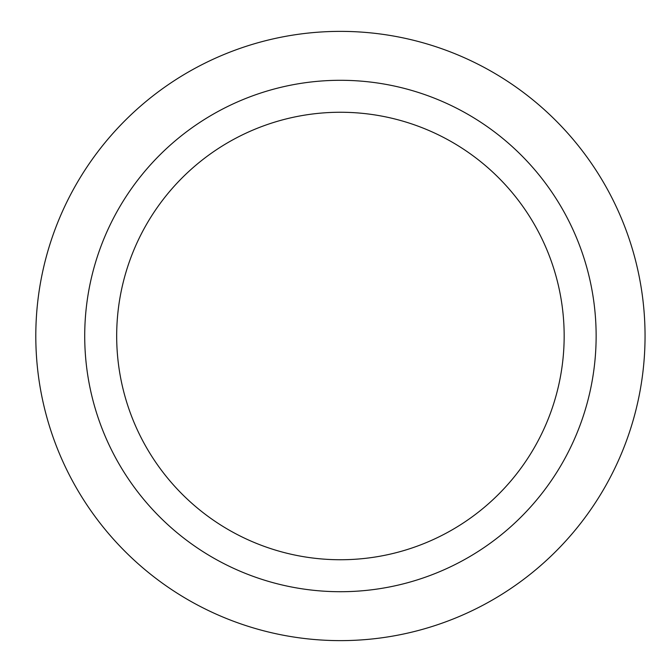 <?xml version="1.0" encoding="UTF-8"?>
<svg xmlns="http://www.w3.org/2000/svg" width="672" height="672" viewBox="0 0 672 672"><rect width="100%" height="100%" fill="white"/><g stroke="black" fill="none" stroke-linecap="round" stroke-linejoin="round"><path stroke-width="1.01" d="M340.427 80.296A255.704 255.704 0 0 1 561.876 463.856A255.704 255.704 0 0 1 118.978 463.856A255.704 255.704 0 0 1 340.427 80.296M340.427 112.258A223.742 223.742 0 0 1 534.19 447.871A223.742 223.742 0 0 1 146.656 447.871A223.742 223.742 0 0 1 340.427 112.258M35.801 336A304.618 304.618 0 0 1 492.736 72.19A304.618 304.618 0 0 1 492.736 599.81A304.618 304.618 0 0 1 35.801 336A304.618 304.618 0 0 1 492.736 72.19A304.618 304.618 0 0 1 492.736 599.81A304.618 304.618 0 0 1 35.801 336"/></g></svg>
